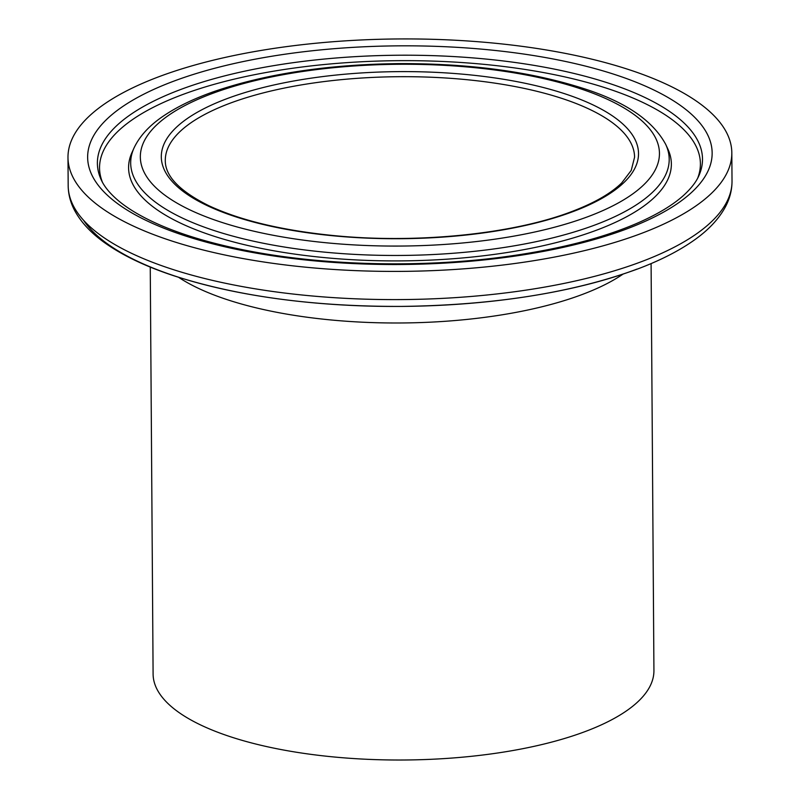 <?xml version="1.0" encoding="UTF-8"?>
<svg xmlns="http://www.w3.org/2000/svg" width="800" height="800" viewBox="0 0 800 800"><rect width="100%" height="100%" fill="white"/><g stroke="black" fill="none" stroke-linecap="round" stroke-linejoin="round"><path stroke-width="1.2" d="M627.08 69.04A331.93 116.23 -0.4 0 0 267.69 49.37A331.93 116.23 -0.4 0 0 67.98 157.49A331.93 116.23 -0.4 0 0 400.71 271.39A331.93 116.23 -0.4 0 0 731.82 152.85A331.93 116.23 -0.4 0 0 627.08 69.04M150.25 267.09L153.1 674.06A250.42 87.69 -0.4 0 0 404.12 760A250.42 87.69 -0.4 0 0 653.93 670.57L651.09 263.59M172.26 81.73A312.25 109.33 -0.4 0 0 328.64 262.06A312.25 109.33 -0.4 0 0 698.8 121.72A312.25 109.33 -0.4 0 0 172.26 81.73M179.36 90A302.56 105.95 179.6 0 1 607.03 82.66A302.56 105.95 179.6 0 1 698.79 175.9C696.08 182.08 691.07 188.52 683.75 195.23C673.03 204.94 657.83 214.14 638.15 222.82C604.62 237.39 562.86 248.33 512.87 255.64C426.56 268.3 324.37 266.16 244.52 250.08C212.82 243.75 185.48 235.76 162.51 226.09C142.89 217.76 127.68 208.85 116.86 199.37C109.33 192.71 104.15 186.27 101.34 180.07A302.56 105.95 179.6 0 1 179.36 90M697.72 178.07A300.44 105.2 -0.4 0 0 605.61 87.91A300.44 105.2 -0.4 0 0 261.83 73.29A300.44 105.2 -0.4 0 0 102.43 182.23M589.15 216.22A259.59 90.9 179.6 0 1 151.41 182.97A259.59 90.9 179.6 0 1 459.14 66.31A259.59 90.9 179.6 0 1 589.15 216.22M596.25 224.5A269.27 94.29 -0.4 0 0 665.69 144.35C652.6 120.13 624.59 101.31 581.66 87.91C529.48 71.42 468.29 63.32 398.1 63.62C327.61 64.52 266.56 73.73 214.94 91.24C194.74 98.27 177.82 106.36 164.18 115.51C149.75 125.08 139.69 135.93 133.99 148.06A269.27 94.29 -0.4 0 0 281.52 246.57A269.27 94.29 -0.4 0 0 596.25 224.5M133.99 148.06L131.92 152.66A271.4 95.03 -0.4 0 0 280.62 251.95A271.4 95.03 -0.4 0 0 597.83 229.7A271.4 95.03 -0.4 0 0 667.82 148.92L665.69 144.35M573.84 211.29A238.59 83.54 -0.4 0 0 454.35 73.49A238.59 83.54 -0.4 0 0 171.51 180.73A238.59 83.54 -0.4 0 0 573.84 211.29M178.62 277.33A250.42 87.69 -0.4 0 0 583.03 294.19A250.42 87.69 -0.4 0 0 622.87 274.22M83.59 220.31A325.01 113.8 -0.4 0 0 315.73 303.03A325.01 113.8 -0.4 0 0 637.11 269.06M68.18 185.68A331.93 116.23 -0.4 0 0 278.31 292.23A331.93 116.23 -0.4 0 0 642.09 261.43A331.93 116.23 -0.4 0 0 732.02 181.05C732.03 189.93 729.84 198.51 725.44 206.8C718.62 219.44 707.6 230.97 692.37 241.41C677.67 251.55 659.59 260.68 638.15 268.79C573.06 292.67 494.26 305.21 401.75 306.41C314.1 306.71 238.03 296.46 173.55 275.68C147.5 267.05 125.87 256.98 108.66 245.48C93.29 235.26 82.11 223.88 75.11 211.34C70.6 203.12 68.29 194.56 68.18 185.68L67.98 157.49M560.53 97.97A234.65 82.16 -0.4 0 0 306.46 84.07A234.65 82.16 -0.4 0 0 165.29 160.5C165.14 176.09 179.6 191.13 208.66 205.62C239.52 220.05 279.93 229.91 329.9 235.19C414.34 244.19 512.83 234.42 572.47 211.29C594.7 202.79 611.12 193.31 621.75 182.87L631.23 170.42L634.57 157.22A234.65 82.16 -0.4 0 0 560.53 97.97M732.02 181.05L731.82 152.85"/></g></svg>
